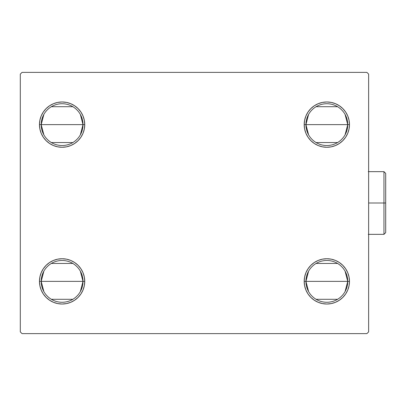 <?xml version="1.0" encoding="UTF-8"?>
<svg xmlns="http://www.w3.org/2000/svg" width="406" height="406" viewBox="0 0 406 406"><rect width="100%" height="100%" fill="white"/><g stroke="black" fill="none" stroke-linecap="round" stroke-linejoin="round"><path stroke-width="0.61" d="M308.59 291.569L305.931 281.373A20.899 20.899 0 0 0 326.83 302.272A20.899 20.899 0 0 0 347.734 281.373L349.475 281.373A22.64 22.64 0 0 1 326.83 304.018A22.64 22.64 0 0 1 304.19 281.373L347.734 281.373A20.899 20.899 0 0 1 326.83 302.272A20.899 20.899 0 0 1 305.931 281.373L308.59 271.178M345.075 271.178L347.734 281.373L345.075 291.569M337.594 299.293L316.071 299.293M308.59 134.822L305.931 124.627A20.899 20.899 0 0 0 326.83 145.526A20.899 20.899 0 0 0 347.734 124.627L349.475 124.627A22.64 22.64 0 0 1 326.83 147.266A22.64 22.64 0 0 1 304.19 124.627L347.734 124.627A20.899 20.899 0 0 1 326.83 145.526A20.899 20.899 0 0 1 305.931 124.627L308.59 114.431M345.075 114.431L347.734 124.627L345.075 134.822M337.594 142.542L316.071 142.542M43.858 134.822L41.199 124.627A20.899 20.899 0 0 0 62.098 145.526A20.899 20.899 0 0 0 83.002 124.627L84.742 124.627A22.64 22.64 0 0 1 62.098 147.266A22.64 22.64 0 0 1 39.458 124.627L83.002 124.627A20.899 20.899 0 0 1 62.098 145.526A20.899 20.899 0 0 1 41.199 124.627L43.858 114.431M80.342 114.431L83.002 124.627L80.342 134.822M72.862 142.542L51.339 142.542M43.858 291.569L41.199 281.373A20.899 20.899 0 0 0 62.098 302.272A20.899 20.899 0 0 0 83.002 281.373L84.742 281.373A22.64 22.64 0 0 1 62.098 304.018A22.64 22.64 0 0 1 39.458 281.373L83.002 281.373A20.899 20.899 0 0 1 62.098 302.272A20.899 20.899 0 0 1 41.199 281.373L43.858 271.178M80.342 271.178L83.002 281.373L80.342 291.569M72.862 299.293L51.339 299.293M366.892 72.375L22.041 72.375L20.3 74.115L20.3 331.885L22.041 333.625L366.892 333.625L368.633 331.885L368.633 74.115L366.892 72.375L22.041 72.375L20.3 74.115L20.3 331.885L22.041 333.625L366.892 333.625L368.633 331.885L368.633 74.115L366.892 72.375M304.627 285.794L304.19 281.373L304.627 276.958L305.916 272.71L308.007 268.797L310.823 265.367L314.254 262.55L318.167 260.454L322.415 259.17L326.83 258.734L331.25 259.17L335.498 260.454L339.411 262.55L342.842 265.367L345.658 268.797L347.749 272.71L349.038 276.958L349.475 281.373L349.038 285.794L347.749 290.041L345.658 293.954L342.842 297.385L339.411 300.201L335.498 302.292L331.25 303.581L326.83 304.018L322.415 303.581L318.167 302.292L314.254 300.201L310.823 297.385L308.007 293.954L305.916 290.041L304.627 285.794L304.19 281.373L304.627 276.958L305.916 272.71M304.627 129.042L304.19 124.627L304.627 120.206L305.916 115.959L308.007 112.046L310.823 108.615L314.254 105.799L318.167 103.708L322.415 102.419L326.83 101.982L331.25 102.419L335.498 103.708L339.411 105.799L342.842 108.615L345.658 112.046L347.749 115.959L349.038 120.206L349.475 124.627L349.038 129.042L347.749 133.29L345.658 137.203L342.842 140.633L339.411 143.45L335.498 145.546L331.25 146.83L326.83 147.266L322.415 146.83L318.167 145.546L314.254 143.45L310.823 140.633L308.007 137.203L305.916 133.29L304.627 129.042L304.19 124.627L304.627 120.206L305.916 115.959M39.895 129.042L39.458 124.627L39.895 120.206L41.184 115.959L43.275 112.046L46.091 108.615L49.522 105.799L53.435 103.708L57.682 102.419L62.098 101.982L66.518 102.419L70.766 103.708L74.679 105.799L78.109 108.615L80.926 112.046L83.017 115.959L84.306 120.206L84.742 124.627L84.306 129.042L83.017 133.29L80.926 137.203L78.109 140.633L74.679 143.45L70.766 145.546L66.518 146.83L62.098 147.266L57.682 146.83L53.435 145.546L49.522 143.45L46.091 140.633L43.275 137.203L41.184 133.29L39.895 129.042L39.458 124.627L39.895 120.206L41.184 115.959M39.895 285.794L39.458 281.373L39.895 276.958L41.184 272.71L43.275 268.797L46.091 265.367L49.522 262.55L53.435 260.454L57.682 259.17L62.098 258.734L66.518 259.17L70.766 260.454L74.679 262.55L78.109 265.367L80.926 268.797L83.017 272.71L84.306 276.958L84.742 281.373L84.306 285.794L83.017 290.041L80.926 293.954L78.109 297.385L74.679 300.201L70.766 302.292L66.518 303.581L62.098 304.018L57.682 303.581L53.435 302.292L49.522 300.201L46.091 297.385L43.275 293.954L41.184 290.041L39.895 285.794L39.458 281.373L39.895 276.958L41.184 272.71M84.306 120.206L84.742 124.627L84.306 129.042L83.017 133.29M66.518 146.83L62.098 147.266L57.682 146.83M57.682 102.419L62.098 101.982L66.518 102.419M349.038 120.206L349.475 124.627L349.038 129.042L347.749 133.29M331.25 146.83L326.83 147.266L322.415 146.83M322.415 102.419L326.83 101.982L331.25 102.419M349.038 276.958L349.475 281.373L349.038 285.794L347.749 290.041M331.25 303.581L326.83 304.018L322.415 303.581M322.415 259.17L326.83 258.734L331.25 259.17M84.306 276.958L84.742 281.373L84.306 285.794L83.017 290.041M66.518 303.581L62.098 304.018L57.682 303.581M57.682 259.17L62.098 258.734L66.518 259.17M62.098 281.373L41.199 281.373A20.899 20.899 0 0 1 62.098 260.474A20.899 20.899 0 0 1 83.002 281.373L62.098 281.373M51.339 263.458L72.862 263.458M41.199 281.373L39.458 281.373A22.64 22.64 0 0 1 62.098 258.734A22.64 22.64 0 0 1 84.742 281.373L83.002 281.373A20.899 20.899 0 0 0 62.098 260.474A20.899 20.899 0 0 0 41.199 281.373M62.098 124.627L41.199 124.627A20.899 20.899 0 0 1 62.098 103.728A20.899 20.899 0 0 1 83.002 124.627L62.098 124.627M51.339 106.707L72.862 106.707M41.199 124.627L39.458 124.627A22.64 22.64 0 0 1 62.098 101.982A22.64 22.64 0 0 1 84.742 124.627L83.002 124.627A20.899 20.899 0 0 0 62.098 103.728A20.899 20.899 0 0 0 41.199 124.627M326.83 124.627L305.931 124.627A20.899 20.899 0 0 1 326.83 103.728A20.899 20.899 0 0 1 347.734 124.627L326.83 124.627M316.071 106.707L337.594 106.707M305.931 124.627L304.19 124.627A22.64 22.64 0 0 1 326.83 101.982A22.64 22.64 0 0 1 349.475 124.627L347.734 124.627A20.899 20.899 0 0 0 326.83 103.728A20.899 20.899 0 0 0 305.931 124.627M326.83 281.373L305.931 281.373A20.899 20.899 0 0 1 326.83 260.474A20.899 20.899 0 0 1 347.734 281.373L326.83 281.373M316.071 263.458L337.594 263.458M305.931 281.373L304.19 281.373A22.64 22.64 0 0 1 326.83 258.734A22.64 22.64 0 0 1 349.475 281.373L347.734 281.373A20.899 20.899 0 0 0 326.83 260.474A20.899 20.899 0 0 0 305.931 281.373M383.959 203L383.959 234.348L383.959 203L368.633 203L383.959 203L383.959 171.652L383.959 203L385.7 203L383.959 203M385.7 232.608L385.7 203L385.7 232.608L383.959 234.348L368.283 234.348M385.7 173.392L385.7 203L385.7 173.392L383.959 171.652L368.283 171.652"/></g></svg>

